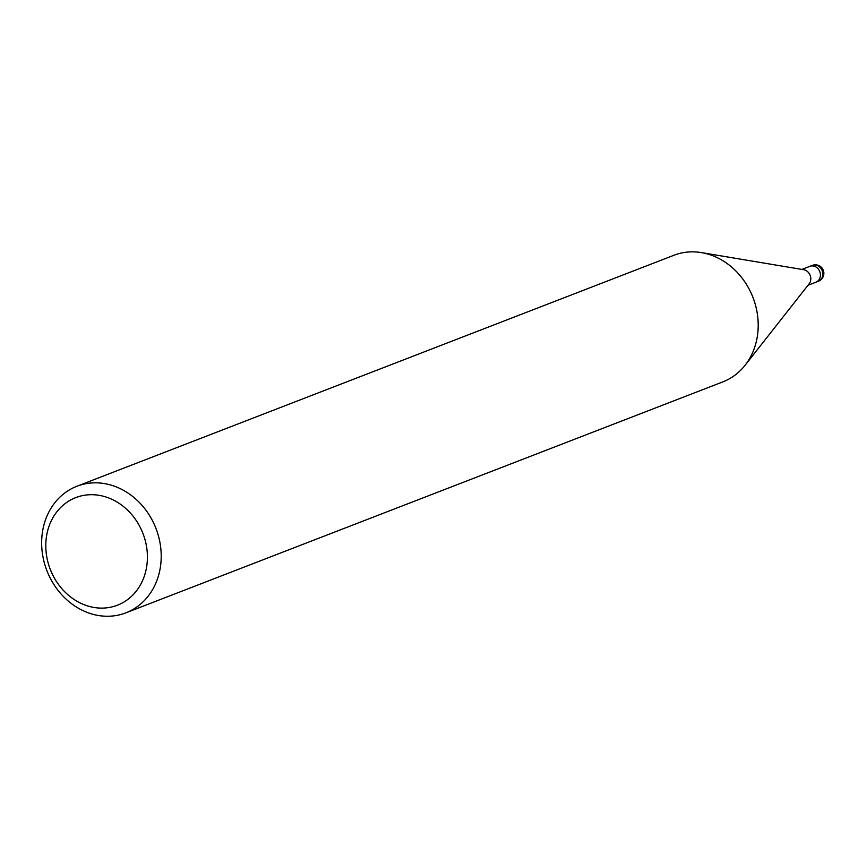 <?xml version="1.0" encoding="UTF-8"?>
<svg xmlns="http://www.w3.org/2000/svg" width="867" height="867" viewBox="0 0 867 867"><rect width="100%" height="100%" fill="white"/><g stroke="black" fill="none" stroke-linecap="round" stroke-linejoin="round"><path stroke-width="1.3" d="M701.847 252.665L803.698 269.724A8.486 7.304 68.8 0 1 810.591 280.745A8.486 7.304 68.8 0 1 809.149 283.812L745.306 364.985M809.767 266.386A8.486 7.304 68.8 0 1 809.908 266.332A8.486 7.304 68.8 0 1 817.744 268.391A8.486 7.304 68.8 0 1 820.225 277.017A8.486 7.304 68.8 0 1 816.02 282.154A8.486 7.304 68.8 0 1 815.89 282.198M76.935 486.246A67.864 58.479 68.8 0 1 139.663 502.795A67.864 58.479 68.8 0 1 159.506 571.776A67.864 58.479 68.8 0 1 125.91 612.839A67.864 58.479 68.8 0 1 63.183 596.29A67.864 58.479 68.8 0 1 43.35 527.309A67.864 58.479 68.8 0 1 76.935 486.246L673.941 255.266A67.864 58.479 68.8 0 1 736.668 271.805A67.864 58.479 68.8 0 1 756.501 340.785A67.864 58.468 68.8 0 1 745.046 365.321M756.501 340.785A67.864 58.479 68.8 0 1 722.915 381.848L125.91 612.839M145.97 570.302A57.688 49.701 68.8 0 1 84.554 604.873A57.688 49.701 68.8 0 1 47.241 532.511A57.688 49.701 68.8 0 1 108.657 497.94A57.688 49.701 68.8 0 1 145.97 570.302M812.314 265.4A8.486 7.304 68.8 0 1 820.149 267.459A8.486 7.304 68.8 0 1 822.631 276.085A8.486 7.304 68.8 0 1 820.778 279.64A8.486 7.304 68.8 0 1 818.437 281.222A8.486 8.486 0 0 0 820.919 266.884A8.486 8.486 0 0 0 812.314 265.4L809.908 266.332A8.486 7.304 68.8 0 1 819.066 270.136A8.486 7.304 68.8 0 1 818.361 280.572A8.486 7.304 68.8 0 1 816.031 282.154L808.033 285.243M809.908 266.332L801.91 269.42M818.437 281.222L816.031 282.154"/></g></svg>
